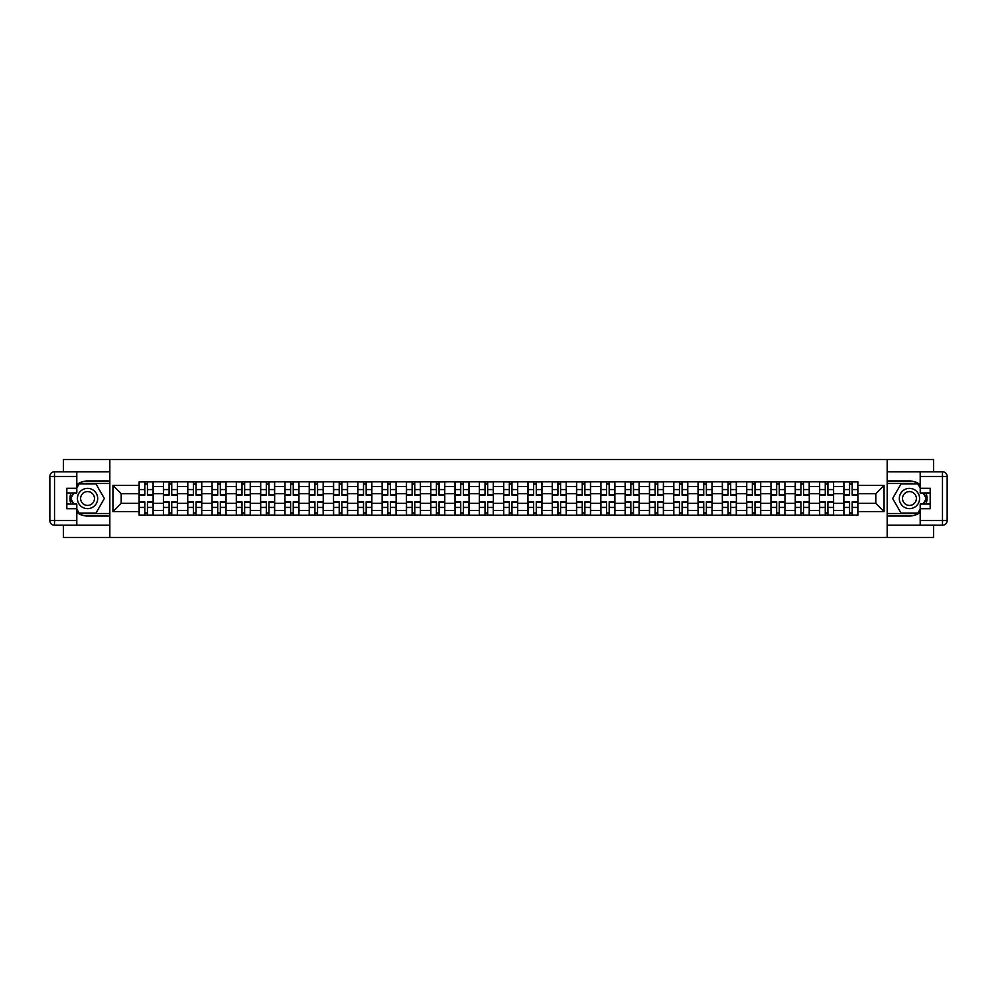 <?xml version="1.0" encoding="UTF-8"?>
<svg xmlns="http://www.w3.org/2000/svg" width="997" height="997" viewBox="0 0 997 997"><rect width="100%" height="100%" fill="white"/><g stroke="black" fill="none" stroke-linecap="round" stroke-linejoin="round"><path stroke-width="1.5" d="M63.409 525.22L63.409 537.445L933.591 537.445L933.591 525.22M933.591 471.78L933.591 459.555L63.409 459.555L63.409 471.78M163.421 515.25L163.421 486.511L153.139 486.511L153.139 515.25M153.139 486.511L153.139 481.75M163.421 486.511L163.421 481.75M177.441 481.75L177.441 515.25M187.723 515.25L187.723 481.75M201.743 481.75L201.743 515.25M212.025 515.25L212.025 481.75M226.045 481.75L226.045 515.25M236.326 515.25L236.326 481.75M250.347 481.75L250.347 515.25M260.628 515.25L260.628 481.75M274.649 481.75L274.649 515.25M284.93 515.25L284.93 481.75M298.95 481.75L298.95 515.25M309.232 515.25L309.232 481.75M323.252 481.75L323.252 515.25M333.534 515.25L333.534 481.75M347.554 481.75L347.554 515.25M357.836 515.25L357.836 481.75M371.856 481.75L371.856 515.25M382.125 515.25L382.125 481.75M396.158 481.75L396.158 515.25M406.44 515.25L406.44 481.75M420.46 481.75L420.46 515.25M430.741 515.25L430.741 481.75M444.762 481.75L444.762 515.25M455.031 515.25L455.031 481.75M469.064 481.75L469.064 515.25M479.345 515.25L479.345 481.75M493.365 481.75L493.365 515.25M503.647 515.25L503.647 481.75M517.667 481.75L517.667 515.25M527.949 515.25L527.949 481.75M541.969 481.75L541.969 515.25M552.251 515.25L552.251 481.75M566.271 481.75L566.271 515.25M576.54 515.25L576.54 481.75M590.573 481.75L590.573 515.25M600.842 515.25L600.842 481.75M614.875 481.75L614.875 515.25M625.144 515.25L625.144 481.75M639.177 481.75L639.177 515.25M649.446 515.25L649.446 481.75M663.479 481.75L663.479 515.25M673.748 515.25L673.748 481.75M687.78 481.75L687.78 515.25M698.05 515.25L698.05 481.75M712.082 481.75L712.082 515.25M722.351 515.25L722.351 481.75M736.384 481.75L736.384 515.25M746.653 515.25L746.653 481.75M760.686 481.75L760.686 515.25M770.955 515.25L770.955 481.75M784.988 481.75L784.988 515.25M795.257 515.25L795.257 481.75M809.29 481.75L809.29 515.25M819.559 515.25L819.559 481.75M833.592 481.75L833.592 515.25M843.861 515.25L843.861 481.75M843.861 503.335L833.592 503.335M819.559 503.335L809.29 503.335M795.257 503.335L784.988 503.335M770.955 503.335L760.686 503.335M746.666 503.335L736.384 503.335M722.351 503.335L712.082 503.335M698.062 503.335L687.78 503.335M673.76 503.335L663.479 503.335M649.458 503.335L639.177 503.335M625.156 503.335L614.875 503.335M600.855 503.335L590.573 503.335M576.553 503.335L566.271 503.335M552.251 503.335L541.969 503.335M527.949 503.335L517.667 503.335M503.647 503.335L493.365 503.335M479.345 503.335L469.064 503.335M455.043 503.335L444.762 503.335M430.741 503.335L420.46 503.335M406.44 503.335L396.158 503.335M382.138 503.335L371.856 503.335M357.836 503.335L347.554 503.335M333.534 503.335L323.252 503.335M309.232 503.335L298.95 503.335M284.93 503.335L274.649 503.335M260.628 503.335L250.347 503.335M236.326 503.335L226.045 503.335M212.025 503.335L201.743 503.335M187.723 503.335L177.441 503.335M163.421 503.335L153.139 503.335M843.861 493.665L833.592 493.665M819.559 493.665L809.29 493.665M795.257 493.665L784.988 493.665M770.955 493.665L760.686 493.665M746.653 493.665L736.384 493.665M722.351 493.665L712.082 493.665M698.05 493.665L687.78 493.665M673.748 493.665L663.479 493.665M649.446 493.665L639.177 493.665M625.144 493.665L614.875 493.665M600.842 493.665L590.573 493.665M576.54 493.665L566.271 493.665M552.251 493.665L541.969 493.665M527.949 493.665L517.667 493.665M503.647 493.665L493.365 493.665M479.345 493.665L469.064 493.665M455.031 493.665L444.762 493.665M430.741 493.665L420.46 493.665M406.44 493.665L396.158 493.665M382.138 493.665L371.856 493.665M357.836 493.665L347.554 493.665M333.534 493.665L323.252 493.665M309.232 493.665L298.95 493.665M284.93 493.665L274.649 493.665M260.628 493.665L250.347 493.665M236.326 493.665L226.045 493.665M212.025 493.665L201.743 493.665M187.723 493.665L177.441 493.665M163.421 493.665L153.139 493.665M121.198 503.335L139.119 503.335L139.119 493.665L121.198 493.665L121.198 503.335L112.935 511.586L112.935 485.414L139.119 485.414L139.119 493.665M857.894 493.665L857.894 503.335L875.802 503.335L875.802 493.665L857.894 493.665L857.894 481.75L139.119 481.75L139.119 485.414M857.894 485.414L884.065 485.414L884.065 511.586L857.894 511.586L857.894 503.335M139.119 503.335L139.119 515.25L857.894 515.25L857.894 511.586M139.119 511.586L112.935 511.586M887.18 537.445L887.18 459.555M109.832 537.445L109.832 459.555M147.444 512.907L144.802 512.907M144.802 484.093L147.444 484.093M171.746 512.907L169.104 512.907M169.104 484.093L171.746 484.093M196.048 512.907L193.406 512.907M193.406 484.093L196.048 484.093M220.349 512.907L217.707 512.907M217.707 484.093L220.349 484.093M244.651 512.907L242.009 512.907M242.009 484.093L244.651 484.093M268.953 512.907L266.311 512.907M266.311 484.093L268.953 484.093M293.255 512.907L290.613 512.907M290.613 484.093L293.255 484.093M317.557 512.907L314.915 512.907M314.915 484.093L317.557 484.093M341.859 512.907L339.217 512.907M339.217 484.093L341.859 484.093M366.161 512.907L363.519 512.907M363.519 484.093L366.161 484.093M390.463 512.907L387.821 512.907M387.821 484.093L390.463 484.093M414.764 512.907L412.122 512.907M412.122 484.093L414.764 484.093M439.066 512.907L436.424 512.907M436.424 484.093L439.066 484.093M463.368 512.907L460.726 512.907M460.726 484.093L463.368 484.093M487.67 512.907L485.028 512.907M485.028 484.093L487.67 484.093M511.972 512.907L509.33 512.907M509.33 484.093L511.972 484.093M536.274 512.907L533.632 512.907M533.632 484.093L536.274 484.093M560.576 512.907L557.934 512.907M557.934 484.093L560.576 484.093M584.878 512.907L582.236 512.907M582.236 484.093L584.878 484.093M609.179 512.907L606.537 512.907M606.537 484.093L609.179 484.093M633.481 512.907L630.839 512.907M630.839 484.093L633.481 484.093M657.783 512.907L655.141 512.907M655.141 484.093L657.783 484.093M682.085 512.907L679.443 512.907M679.443 484.093L682.085 484.093M706.387 512.907L703.745 512.907M703.745 484.093L706.387 484.093M730.689 512.907L728.047 512.907M728.047 484.093L730.689 484.093M754.991 512.907L752.349 512.907M752.349 484.093L754.991 484.093M779.293 512.907L776.651 512.907M776.651 484.093L779.293 484.093M803.594 512.907L800.952 512.907M800.952 484.093L803.594 484.093M827.896 512.907L825.254 512.907M825.254 484.093L827.896 484.093M852.198 512.907L849.556 512.907M849.556 484.093L852.198 484.093M112.935 485.414L121.198 493.665M875.802 503.335L884.065 511.586M875.802 493.665L884.065 485.414M147.444 495.148L147.444 481.912L153.052 481.912L153.052 495.148L147.444 495.148M144.802 483.931L147.444 483.931M144.802 481.912L139.194 481.912L139.194 495.148L144.802 495.148L144.802 481.912L147.444 481.912M144.802 501.852L144.802 515.088L139.194 515.088L139.194 501.852L144.802 501.852M147.444 513.069L144.802 513.069M147.444 515.088L153.052 515.088L153.052 501.852L147.444 501.852L147.444 515.088L144.802 515.088M171.746 495.148L171.746 481.912L177.354 481.912L177.354 495.148L171.746 495.148M169.104 483.931L171.746 483.931M169.104 481.912L163.496 481.912L163.496 495.148L169.104 495.148L169.104 481.912L171.746 481.912M196.048 495.148L196.048 481.912L201.656 481.912L201.656 495.148L196.048 495.148M193.406 483.931L196.048 483.931M193.406 481.912L187.797 481.912L187.797 495.148L193.406 495.148L193.406 481.912L196.048 481.912M76.806 512.346A17.522 17.522 0 0 0 87.549 516.022L109.67 516.022L109.67 525.22L54.523 525.22A4.673 4.673 0 0 1 49.85 520.546L49.85 476.454A4.673 4.673 0 0 1 54.523 471.78L76.806 471.78L76.806 492.967L66.824 492.967M76.806 471.78L109.67 471.78L109.67 480.978L87.549 480.978A17.522 17.522 0 0 0 76.806 484.654M70.924 492.967A17.522 17.522 0 0 0 70.924 504.033M109.67 516.022L109.67 480.978M66.824 504.033L76.806 504.033L76.806 525.22M76.806 488.293L66.824 488.293L66.824 508.707L76.806 508.707M109.67 483.47L78.875 483.47L76.806 487.047M76.806 509.953L78.875 513.53L109.67 513.53M73.379 492.967L70.189 498.5L73.379 504.033M920.206 484.654A17.522 17.522 0 0 0 909.451 480.978L887.33 480.978L887.33 471.78L942.477 471.78A4.673 4.673 0 0 1 947.15 476.454L947.15 520.546A4.673 4.673 0 0 1 942.477 525.22L920.206 525.22L920.206 504.033L930.176 504.033M920.206 525.22L887.33 525.22L887.33 516.022L909.451 516.022A17.522 17.522 0 0 0 920.206 512.346M926.076 504.033A17.522 17.522 0 0 0 926.076 492.967M887.33 480.978L887.33 516.022M930.176 492.967L920.206 492.967L920.206 471.78M920.194 508.707L930.176 508.707L930.176 488.293L920.206 488.293M887.33 513.53L918.125 513.53L920.206 509.953M920.206 487.047L918.125 483.47L887.33 483.47M923.621 504.033L926.811 498.5L923.621 492.967M77.417 498.5A10.132 10.132 0 0 0 87.549 508.632A10.132 10.132 0 0 0 97.681 498.5A10.132 10.132 0 0 0 87.549 488.368A10.132 10.132 0 0 0 77.417 498.5M80.62 498.5A6.929 6.929 0 0 0 87.549 505.429A6.929 6.929 0 0 0 94.478 498.5A6.929 6.929 0 0 0 87.549 491.571A6.929 6.929 0 0 0 80.62 498.5M76.806 487.982L79.137 483.931L95.961 483.931L104.373 498.5L95.961 513.069L79.137 513.069L76.806 509.018M73.928 504.033L70.725 498.5L73.928 492.967M899.319 498.5A10.132 10.132 0 0 0 909.451 508.632A10.132 10.132 0 0 0 919.583 498.5A10.132 10.132 0 0 0 909.451 488.368A10.132 10.132 0 0 0 899.319 498.5M902.522 498.5A6.929 6.929 0 0 0 909.451 505.429A6.929 6.929 0 0 0 916.38 498.5A6.929 6.929 0 0 0 909.451 491.571A6.929 6.929 0 0 0 902.522 498.5M920.206 509.018L917.863 513.069L901.039 513.069L892.627 498.5L901.039 483.931L917.863 483.931L920.206 487.982M923.072 492.967L926.275 498.5L923.072 504.033M169.104 501.852L169.104 515.088L163.496 515.088L163.496 501.852L169.104 501.852M171.746 513.069L169.104 513.069M171.746 515.088L177.354 515.088L177.354 501.852L171.746 501.852L171.746 515.088L169.104 515.088M193.406 501.852L193.406 515.088L187.797 515.088L187.797 501.852L193.406 501.852M196.048 513.069L193.406 513.069M196.048 515.088L201.656 515.088L201.656 501.852L196.048 501.852L196.048 515.088L193.406 515.088M220.349 495.148L220.349 481.912L225.958 481.912L225.958 495.148L220.349 495.148M217.707 483.931L220.349 483.931M217.707 481.912L212.099 481.912L212.099 495.148L217.707 495.148L217.707 481.912L220.349 481.912M244.651 495.148L244.651 481.912L250.259 481.912L250.259 495.148L244.651 495.148M242.009 483.931L244.651 483.931M242.009 481.912L236.401 481.912L236.401 495.148L242.009 495.148L242.009 481.912L244.651 481.912M268.953 495.148L268.953 481.912L274.561 481.912L274.561 495.148L268.953 495.148M266.311 483.931L268.953 483.931M266.311 481.912L260.703 481.912L260.703 495.148L266.311 495.148L266.311 481.912L268.953 481.912M217.707 501.852L217.707 515.088L212.099 515.088L212.099 501.852L217.707 501.852M220.349 513.069L217.707 513.069M220.349 515.088L225.958 515.088L225.958 501.852L220.349 501.852L220.349 515.088L217.707 515.088M242.009 501.852L242.009 515.088L236.401 515.088L236.401 501.852L242.009 501.852M244.651 513.069L242.009 513.069M244.651 515.088L250.259 515.088L250.259 501.852L244.651 501.852L244.651 515.088L242.009 515.088M266.311 501.852L266.311 515.088L260.703 515.088L260.703 501.852L266.311 501.852M268.953 513.069L266.311 513.069M268.953 515.088L274.561 515.088L274.561 501.852L268.953 501.852L268.953 515.088L266.311 515.088M293.255 495.148L293.255 481.912L298.863 481.912L298.863 495.148L293.255 495.148M290.613 483.931L293.255 483.931M290.613 481.912L285.005 481.912L285.005 495.148L290.613 495.148L290.613 481.912L293.255 481.912M290.613 501.852L290.613 515.088L285.005 515.088L285.005 501.852L290.613 501.852M293.255 513.069L290.613 513.069M293.255 515.088L298.863 515.088L298.863 501.852L293.255 501.852L293.255 515.088L290.613 515.088M317.557 495.148L317.557 481.912L323.165 481.912L323.165 495.148L317.557 495.148M314.915 483.931L317.557 483.931M314.915 481.912L309.307 481.912L309.307 495.148L314.915 495.148L314.915 481.912L317.557 481.912M314.915 501.852L314.915 515.088L309.307 515.088L309.307 501.852L314.915 501.852M317.557 513.069L314.915 513.069M317.557 515.088L323.165 515.088L323.165 501.852L317.557 501.852L317.557 515.088L314.915 515.088M341.859 495.148L341.859 481.912L347.467 481.912L347.467 495.148L341.859 495.148M339.217 483.931L341.859 483.931M339.217 481.912L333.609 481.912L333.609 495.148L339.217 495.148L339.217 481.912L341.859 481.912M339.217 501.852L339.217 515.088L333.609 515.088L333.609 501.852L339.217 501.852M341.859 513.069L339.217 513.069M341.859 515.088L347.467 515.088L347.467 501.852L341.859 501.852L341.859 515.088L339.217 515.088M366.161 495.148L366.161 481.912L371.769 481.912L371.769 495.148L366.161 495.148M363.519 483.931L366.161 483.931M363.519 481.912L357.911 481.912L357.911 495.148L363.519 495.148L363.519 481.912L366.161 481.912M363.519 501.852L363.519 515.088L357.911 515.088L357.911 501.852L363.519 501.852M366.161 513.069L363.519 513.069M366.161 515.088L371.769 515.088L371.769 501.852L366.161 501.852L366.161 515.088L363.519 515.088M390.463 495.148L390.463 481.912L396.071 481.912L396.071 495.148L390.463 495.148M387.821 483.931L390.463 483.931M387.821 481.912L382.212 481.912L382.212 495.148L387.821 495.148L387.821 481.912L390.463 481.912M414.764 495.148L414.764 481.912L420.373 481.912L420.373 495.148L414.764 495.148M412.122 483.931L414.764 483.931M412.122 481.912L406.514 481.912L406.514 495.148L412.122 495.148L412.122 481.912L414.764 481.912M439.066 495.148L439.066 481.912L444.674 481.912L444.674 495.148L439.066 495.148M436.424 483.931L439.066 483.931M436.424 481.912L430.816 481.912L430.816 495.148L436.424 495.148L436.424 481.912L439.066 481.912M463.368 495.148L463.368 481.912L468.976 481.912L468.976 495.148L463.368 495.148M460.726 483.931L463.368 483.931M460.726 481.912L455.118 481.912L455.118 495.148L460.726 495.148L460.726 481.912L463.368 481.912M487.67 495.148L487.67 481.912L493.278 481.912L493.278 495.148L487.67 495.148M485.028 483.931L487.67 483.931M485.028 481.912L479.42 481.912L479.42 495.148L485.028 495.148L485.028 481.912L487.67 481.912M511.972 495.148L511.972 481.912L517.58 481.912L517.58 495.148L511.972 495.148M509.33 483.931L511.972 483.931M509.33 481.912L503.722 481.912L503.722 495.148L509.33 495.148L509.33 481.912L511.972 481.912M387.821 501.852L387.821 515.088L382.212 515.088L382.212 501.852L387.821 501.852M390.463 513.069L387.821 513.069M390.463 515.088L396.071 515.088L396.071 501.852L390.463 501.852L390.463 515.088L387.821 515.088M412.122 501.852L412.122 515.088L406.514 515.088L406.514 501.852L412.122 501.852M414.764 513.069L412.122 513.069M414.764 515.088L420.373 515.088L420.373 501.852L414.764 501.852L414.764 515.088L412.122 515.088M436.424 501.852L436.424 515.088L430.816 515.088L430.816 501.852L436.424 501.852M439.066 513.069L436.424 513.069M439.066 515.088L444.674 515.088L444.674 501.852L439.066 501.852L439.066 515.088L436.424 515.088M460.726 501.852L460.726 515.088L455.118 515.088L455.118 501.852L460.726 501.852M463.368 513.069L460.726 513.069M463.368 515.088L468.976 515.088L468.976 501.852L463.368 501.852L463.368 515.088L460.726 515.088M485.028 501.852L485.028 515.088L479.42 515.088L479.42 501.852L485.028 501.852M487.67 513.069L485.028 513.069M487.67 515.088L493.278 515.088L493.278 501.852L487.67 501.852L487.67 515.088L485.028 515.088M509.33 501.852L509.33 515.088L503.722 515.088L503.722 501.852L509.33 501.852M511.972 513.069L509.33 513.069M511.972 515.088L517.58 515.088L517.58 501.852L511.972 501.852L511.972 515.088L509.33 515.088M536.274 495.148L536.274 481.912L541.882 481.912L541.882 495.148L536.274 495.148M533.632 483.931L536.274 483.931M533.632 481.912L528.024 481.912L528.024 495.148L533.632 495.148L533.632 481.912L536.274 481.912M533.632 501.852L533.632 515.088L528.024 515.088L528.024 501.852L533.632 501.852M536.274 513.069L533.632 513.069M536.274 515.088L541.882 515.088L541.882 501.852L536.274 501.852L536.274 515.088L533.632 515.088M560.576 495.148L560.576 481.912L566.184 481.912L566.184 495.148L560.576 495.148M557.934 483.931L560.576 483.931M557.934 481.912L552.326 481.912L552.326 495.148L557.934 495.148L557.934 481.912L560.576 481.912M557.934 501.852L557.934 515.088L552.326 515.088L552.326 501.852L557.934 501.852M560.576 513.069L557.934 513.069M560.576 515.088L566.184 515.088L566.184 501.852L560.576 501.852L560.576 515.088L557.934 515.088M584.878 495.148L584.878 481.912L590.486 481.912L590.486 495.148L584.878 495.148M582.236 483.931L584.878 483.931M582.236 481.912L576.627 481.912L576.627 495.148L582.236 495.148L582.236 481.912L584.878 481.912M582.236 501.852L582.236 515.088L576.627 515.088L576.627 501.852L582.236 501.852M584.878 513.069L582.236 513.069M584.878 515.088L590.486 515.088L590.486 501.852L584.878 501.852L584.878 515.088L582.236 515.088M609.179 495.148L609.179 481.912L614.788 481.912L614.788 495.148L609.179 495.148M606.537 483.931L609.179 483.931M606.537 481.912L600.929 481.912L600.929 495.148L606.537 495.148L606.537 481.912L609.179 481.912M606.537 501.852L606.537 515.088L600.929 515.088L600.929 501.852L606.537 501.852M609.179 513.069L606.537 513.069M609.179 515.088L614.788 515.088L614.788 501.852L609.179 501.852L609.179 515.088L606.537 515.088M633.481 495.148L633.481 481.912L639.089 481.912L639.089 495.148L633.481 495.148M630.839 483.931L633.481 483.931M630.839 481.912L625.231 481.912L625.231 495.148L630.839 495.148L630.839 481.912L633.481 481.912M630.839 501.852L630.839 515.088L625.231 515.088L625.231 501.852L630.839 501.852M633.481 513.069L630.839 513.069M633.481 515.088L639.089 515.088L639.089 501.852L633.481 501.852L633.481 515.088L630.839 515.088M657.783 495.148L657.783 481.912L663.391 481.912L663.391 495.148L657.783 495.148M655.141 483.931L657.783 483.931M655.141 481.912L649.533 481.912L649.533 495.148L655.141 495.148L655.141 481.912L657.783 481.912M655.141 501.852L655.141 515.088L649.533 515.088L649.533 501.852L655.141 501.852M657.783 513.069L655.141 513.069M657.783 515.088L663.391 515.088L663.391 501.852L657.783 501.852L657.783 515.088L655.141 515.088M682.085 495.148L682.085 481.912L687.693 481.912L687.693 495.148L682.085 495.148M679.443 483.931L682.085 483.931M679.443 481.912L673.835 481.912L673.835 495.148L679.443 495.148L679.443 481.912L682.085 481.912M679.443 501.852L679.443 515.088L673.835 515.088L673.835 501.852L679.443 501.852M682.085 513.069L679.443 513.069M682.085 515.088L687.693 515.088L687.693 501.852L682.085 501.852L682.085 515.088L679.443 515.088M706.387 495.148L706.387 481.912L711.995 481.912L711.995 495.148L706.387 495.148M703.745 483.931L706.387 483.931M703.745 481.912L698.137 481.912L698.137 495.148L703.745 495.148L703.745 481.912L706.387 481.912M703.745 501.852L703.745 515.088L698.137 515.088L698.137 501.852L703.745 501.852M706.387 513.069L703.745 513.069M706.387 515.088L711.995 515.088L711.995 501.852L706.387 501.852L706.387 515.088L703.745 515.088M730.689 495.148L730.689 481.912L736.297 481.912L736.297 495.148L730.689 495.148M728.047 483.931L730.689 483.931M728.047 481.912L722.439 481.912L722.439 495.148L728.047 495.148L728.047 481.912L730.689 481.912M728.047 501.852L728.047 515.088L722.439 515.088L722.439 501.852L728.047 501.852M730.689 513.069L728.047 513.069M730.689 515.088L736.297 515.088L736.297 501.852L730.689 501.852L730.689 515.088L728.047 515.088M754.991 495.148L754.991 481.912L760.599 481.912L760.599 495.148L754.991 495.148M752.349 483.931L754.991 483.931M752.349 481.912L746.741 481.912L746.741 495.148L752.349 495.148L752.349 481.912L754.991 481.912M752.349 501.852L752.349 515.088L746.741 515.088L746.741 501.852L752.349 501.852M754.991 513.069L752.349 513.069M754.991 515.088L760.599 515.088L760.599 501.852L754.991 501.852L754.991 515.088L752.349 515.088M779.293 495.148L779.293 481.912L784.901 481.912L784.901 495.148L779.293 495.148M776.651 483.931L779.293 483.931M776.651 481.912L771.042 481.912L771.042 495.148L776.651 495.148L776.651 481.912L779.293 481.912M776.651 501.852L776.651 515.088L771.042 515.088L771.042 501.852L776.651 501.852M779.293 513.069L776.651 513.069M779.293 515.088L784.901 515.088L784.901 501.852L779.293 501.852L779.293 515.088L776.651 515.088M803.594 495.148L803.594 481.912L809.203 481.912L809.203 495.148L803.594 495.148M800.952 483.931L803.594 483.931M800.952 481.912L795.344 481.912L795.344 495.148L800.952 495.148L800.952 481.912L803.594 481.912M800.952 501.852L800.952 515.088L795.344 515.088L795.344 501.852L800.952 501.852M803.594 513.069L800.952 513.069M803.594 515.088L809.203 515.088L809.203 501.852L803.594 501.852L803.594 515.088L800.952 515.088M827.896 495.148L827.896 481.912L833.504 481.912L833.504 495.148L827.896 495.148M825.254 483.931L827.896 483.931M825.254 481.912L819.646 481.912L819.646 495.148L825.254 495.148L825.254 481.912L827.896 481.912M825.254 501.852L825.254 515.088L819.646 515.088L819.646 501.852L825.254 501.852M827.896 513.069L825.254 513.069M827.896 515.088L833.504 515.088L833.504 501.852L827.896 501.852L827.896 515.088L825.254 515.088M852.198 495.148L852.198 481.912L857.806 481.912L857.806 495.148L852.198 495.148M849.556 483.931L852.198 483.931M849.556 481.912L843.948 481.912L843.948 495.148L849.556 495.148L849.556 481.912L852.198 481.912M849.556 501.852L849.556 515.088L843.948 515.088L843.948 501.852L849.556 501.852M852.198 513.069L849.556 513.069M852.198 515.088L857.806 515.088L857.806 501.852L852.198 501.852L852.198 515.088L849.556 515.088M819.559 486.511L809.29 486.511M795.257 486.511L784.988 486.511M770.955 486.511L760.686 486.511M746.666 486.511L736.384 486.511M722.351 486.511L712.082 486.511M698.062 486.511L687.78 486.511M673.748 486.511L663.479 486.511M649.446 486.511L639.177 486.511M625.144 486.511L614.875 486.511M600.855 486.511L590.573 486.511M576.553 486.511L566.271 486.511M552.251 486.511L541.969 486.511M527.949 486.511L517.667 486.511M503.647 486.511L493.365 486.511M479.345 486.511L469.064 486.511M455.043 486.511L444.762 486.511M430.741 486.511L420.46 486.511M406.44 486.511L396.158 486.511M382.138 486.511L371.856 486.511M357.836 486.511L347.554 486.511M333.534 486.511L323.252 486.511M309.232 486.511L298.95 486.511M284.93 486.511L274.649 486.511M260.628 486.511L250.347 486.511M236.326 486.511L226.045 486.511M212.025 486.511L201.743 486.511M187.723 486.511L177.441 486.511M843.861 486.511L833.592 486.511M819.559 510.489L809.29 510.489M795.257 510.489L784.988 510.489M770.955 510.489L760.686 510.489M746.666 510.489L736.384 510.489M722.351 510.489L712.082 510.489M698.062 510.489L687.78 510.489M673.76 510.489L663.479 510.489M649.458 510.489L639.177 510.489M625.156 510.489L614.875 510.489M600.855 510.489L590.573 510.489M576.553 510.489L566.271 510.489M552.251 510.489L541.969 510.489M527.949 510.489L517.667 510.489M503.647 510.489L493.365 510.489M479.345 510.489L469.064 510.489M455.043 510.489L444.762 510.489M430.741 510.489L420.46 510.489M406.44 510.489L396.158 510.489M382.138 510.489L371.856 510.489M357.836 510.489L347.554 510.489M333.534 510.489L323.252 510.489M309.232 510.489L298.95 510.489M284.93 510.489L274.649 510.489M260.628 510.489L250.347 510.489M236.326 510.489L226.045 510.489M212.025 510.489L201.743 510.489M187.723 510.489L177.441 510.489M163.421 510.489L153.139 510.489M843.861 510.489L833.592 510.489M147.444 494.824L153.052 494.824M147.444 489.564L153.052 489.564M139.194 494.824L144.802 494.824M139.194 489.564L144.802 489.564M144.802 502.176L139.194 502.176M144.802 507.436L139.194 507.436M153.052 502.176L147.444 502.176M153.052 507.436L147.444 507.436M171.746 494.824L177.354 494.824M171.746 489.564L177.354 489.564M163.496 494.824L169.104 494.824M163.496 489.564L169.104 489.564M196.048 494.824L201.656 494.824M196.048 489.564L201.656 489.564M187.797 494.824L193.406 494.824M187.797 489.564L193.406 489.564M76.806 476.454L54.523 476.454L54.523 520.546L76.806 520.546M49.85 476.454L54.523 476.454L54.523 471.78M54.523 525.22L54.523 520.546L49.85 520.546M920.206 520.546L942.477 520.546L942.477 476.454L920.206 476.454M947.15 520.546L942.477 520.546L942.477 525.22M942.477 471.78L942.477 476.454L947.15 476.454M169.104 502.176L163.496 502.176M169.104 507.436L163.496 507.436M177.354 502.176L171.746 502.176M177.354 507.436L171.746 507.436M193.406 502.176L187.797 502.176M193.406 507.436L187.797 507.436M201.656 502.176L196.048 502.176M201.656 507.436L196.048 507.436M220.349 494.824L225.958 494.824M220.349 489.564L225.958 489.564M212.099 494.824L217.707 494.824M212.099 489.564L217.707 489.564M244.651 494.824L250.259 494.824M244.651 489.564L250.259 489.564M236.401 494.824L242.009 494.824M236.401 489.564L242.009 489.564M268.953 494.824L274.561 494.824M268.953 489.564L274.561 489.564M260.703 494.824L266.311 494.824M260.703 489.564L266.311 489.564M217.707 502.176L212.099 502.176M217.707 507.436L212.099 507.436M225.958 502.176L220.349 502.176M225.958 507.436L220.349 507.436M242.009 502.176L236.401 502.176M242.009 507.436L236.401 507.436M250.259 502.176L244.651 502.176M250.259 507.436L244.651 507.436M266.311 502.176L260.703 502.176M266.311 507.436L260.703 507.436M274.561 502.176L268.953 502.176M274.561 507.436L268.953 507.436M293.255 494.824L298.863 494.824M293.255 489.564L298.863 489.564M285.005 494.824L290.613 494.824M285.005 489.564L290.613 489.564M290.613 502.176L285.005 502.176M290.613 507.436L285.005 507.436M298.863 502.176L293.255 502.176M298.863 507.436L293.255 507.436M317.557 494.824L323.165 494.824M317.557 489.564L323.165 489.564M309.307 494.824L314.915 494.824M309.307 489.564L314.915 489.564M314.915 502.176L309.307 502.176M314.915 507.436L309.307 507.436M323.165 502.176L317.557 502.176M323.165 507.436L317.557 507.436M341.859 494.824L347.467 494.824M341.859 489.564L347.467 489.564M333.609 494.824L339.217 494.824M333.609 489.564L339.217 489.564M339.217 502.176L333.609 502.176M339.217 507.436L333.609 507.436M347.467 502.176L341.859 502.176M347.467 507.436L341.859 507.436M366.161 494.824L371.769 494.824M366.161 489.564L371.769 489.564M357.911 494.824L363.519 494.824M357.911 489.564L363.519 489.564M363.519 502.176L357.911 502.176M363.519 507.436L357.911 507.436M371.769 502.176L366.161 502.176M371.769 507.436L366.161 507.436M390.463 494.824L396.071 494.824M390.463 489.564L396.071 489.564M382.212 494.824L387.821 494.824M382.212 489.564L387.821 489.564M414.764 494.824L420.373 494.824M414.764 489.564L420.373 489.564M406.514 494.824L412.122 494.824M406.514 489.564L412.122 489.564M439.066 494.824L444.674 494.824M439.066 489.564L444.674 489.564M430.816 494.824L436.424 494.824M430.816 489.564L436.424 489.564M463.368 494.824L468.976 494.824M463.368 489.564L468.976 489.564M455.118 494.824L460.726 494.824M455.118 489.564L460.726 489.564M487.67 494.824L493.278 494.824M487.67 489.564L493.278 489.564M479.42 494.824L485.028 494.824M479.42 489.564L485.028 489.564M511.972 494.824L517.58 494.824M511.972 489.564L517.58 489.564M503.722 494.824L509.33 494.824M503.722 489.564L509.33 489.564M387.821 502.176L382.212 502.176M387.821 507.436L382.212 507.436M396.071 502.176L390.463 502.176M396.071 507.436L390.463 507.436M412.122 502.176L406.514 502.176M412.122 507.436L406.514 507.436M420.373 502.176L414.764 502.176M420.373 507.436L414.764 507.436M436.424 502.176L430.816 502.176M436.424 507.436L430.816 507.436M444.674 502.176L439.066 502.176M444.674 507.436L439.066 507.436M460.726 502.176L455.118 502.176M460.726 507.436L455.118 507.436M468.976 502.176L463.368 502.176M468.976 507.436L463.368 507.436M485.028 502.176L479.42 502.176M485.028 507.436L479.42 507.436M493.278 502.176L487.67 502.176M493.278 507.436L487.67 507.436M509.33 502.176L503.722 502.176M509.33 507.436L503.722 507.436M517.58 502.176L511.972 502.176M517.58 507.436L511.972 507.436M536.274 494.824L541.882 494.824M536.274 489.564L541.882 489.564M528.024 494.824L533.632 494.824M528.024 489.564L533.632 489.564M533.632 502.176L528.024 502.176M533.632 507.436L528.024 507.436M541.882 502.176L536.274 502.176M541.882 507.436L536.274 507.436M560.576 494.824L566.184 494.824M560.576 489.564L566.184 489.564M552.326 494.824L557.934 494.824M552.326 489.564L557.934 489.564M557.934 502.176L552.326 502.176M557.934 507.436L552.326 507.436M566.184 502.176L560.576 502.176M566.184 507.436L560.576 507.436M584.878 494.824L590.486 494.824M584.878 489.564L590.486 489.564M576.627 494.824L582.236 494.824M576.627 489.564L582.236 489.564M582.236 502.176L576.627 502.176M582.236 507.436L576.627 507.436M590.486 502.176L584.878 502.176M590.486 507.436L584.878 507.436M609.179 494.824L614.788 494.824M609.179 489.564L614.788 489.564M600.929 494.824L606.537 494.824M600.929 489.564L606.537 489.564M606.537 502.176L600.929 502.176M606.537 507.436L600.929 507.436M614.788 502.176L609.179 502.176M614.788 507.436L609.179 507.436M633.481 494.824L639.089 494.824M633.481 489.564L639.089 489.564M625.231 494.824L630.839 494.824M625.231 489.564L630.839 489.564M630.839 502.176L625.231 502.176M630.839 507.436L625.231 507.436M639.089 502.176L633.481 502.176M639.089 507.436L633.481 507.436M657.783 494.824L663.391 494.824M657.783 489.564L663.391 489.564M649.533 494.824L655.141 494.824M649.533 489.564L655.141 489.564M655.141 502.176L649.533 502.176M655.141 507.436L649.533 507.436M663.391 502.176L657.783 502.176M663.391 507.436L657.783 507.436M682.085 494.824L687.693 494.824M682.085 489.564L687.693 489.564M673.835 494.824L679.443 494.824M673.835 489.564L679.443 489.564M679.443 502.176L673.835 502.176M679.443 507.436L673.835 507.436M687.693 502.176L682.085 502.176M687.693 507.436L682.085 507.436M706.387 494.824L711.995 494.824M706.387 489.564L711.995 489.564M698.137 494.824L703.745 494.824M698.137 489.564L703.745 489.564M703.745 502.176L698.137 502.176M703.745 507.436L698.137 507.436M711.995 502.176L706.387 502.176M711.995 507.436L706.387 507.436M730.689 494.824L736.297 494.824M730.689 489.564L736.297 489.564M722.439 494.824L728.047 494.824M722.439 489.564L728.047 489.564M728.047 502.176L722.439 502.176M728.047 507.436L722.439 507.436M736.297 502.176L730.689 502.176M736.297 507.436L730.689 507.436M754.991 494.824L760.599 494.824M754.991 489.564L760.599 489.564M746.741 494.824L752.349 494.824M746.741 489.564L752.349 489.564M752.349 502.176L746.741 502.176M752.349 507.436L746.741 507.436M760.599 502.176L754.991 502.176M760.599 507.436L754.991 507.436M779.293 494.824L784.901 494.824M779.293 489.564L784.901 489.564M771.042 494.824L776.651 494.824M771.042 489.564L776.651 489.564M776.651 502.176L771.042 502.176M776.651 507.436L771.042 507.436M784.901 502.176L779.293 502.176M784.901 507.436L779.293 507.436M803.594 494.824L809.203 494.824M803.594 489.564L809.203 489.564M795.344 494.824L800.952 494.824M795.344 489.564L800.952 489.564M800.952 502.176L795.344 502.176M800.952 507.436L795.344 507.436M809.203 502.176L803.594 502.176M809.203 507.436L803.594 507.436M827.896 494.824L833.504 494.824M827.896 489.564L833.504 489.564M819.646 494.824L825.254 494.824M819.646 489.564L825.254 489.564M825.254 502.176L819.646 502.176M825.254 507.436L819.646 507.436M833.504 502.176L827.896 502.176M833.504 507.436L827.896 507.436M852.198 494.824L857.806 494.824M852.198 489.564L857.806 489.564M843.948 494.824L849.556 494.824M843.948 489.564L849.556 489.564M849.556 502.176L843.948 502.176M849.556 507.436L843.948 507.436M857.806 502.176L852.198 502.176M857.806 507.436L852.198 507.436"/></g></svg>

